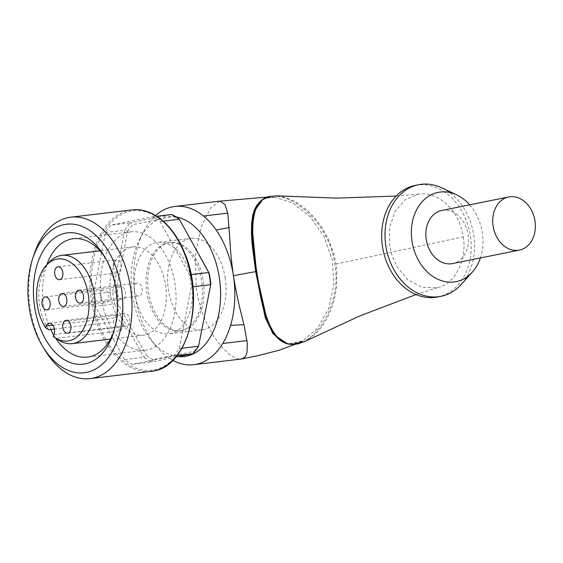<?xml version="1.0" encoding="UTF-8"?>
<svg xmlns="http://www.w3.org/2000/svg" width="563" height="563" viewBox="0 0 563 563"><rect width="100%" height="100%" fill="white"/><g stroke="black" fill="none" stroke-linecap="round" stroke-linejoin="round"><path stroke-width="0.42" stroke-dasharray="2.81 2.11" d="M441.821 210.442A27.101 21.063 -101.4 0 1 443.123 210.238A27.101 21.063 -101.4 0 1 467.98 233.68A27.101 21.063 -101.4 0 1 452.532 263.575M415.198 185.403A56.912 44.224 -101.4 0 1 470.422 235.967A56.912 44.224 -101.4 0 1 437.69 296.975M463.3 236.812C467.635 262.618 452.223 284.948 438.612 287.264L436.445 287.841L421.912 287.348L407.788 279.727L396.992 266.679L392.312 256.524L389.561 245.538L389.617 227.424L395.057 211.456L405.022 199.858L418.077 194.242L419.815 194.01C428.232 192.905 436.972 196.058 446.044 203.454C457.501 214.989 460.506 223.082 463.3 236.812L336.027 264.082L336.878 271.964L336.561 287.264L334.387 299.382L331.262 309.178L326.723 318.918L321.135 327.49L313.598 335.59L305.428 341.206M469.69 204.826A45.526 35.385 -101.4 0 1 482.357 232.836A45.526 35.385 -101.4 0 1 480.401 257.953M441.659 187.803A56.912 44.224 -101.4 0 1 473.764 235.292A56.912 44.224 -101.4 0 1 461.16 284.512M180.85 330.678A44.442 27.911 -96.8 0 0 201.786 282.359A44.442 27.911 -96.8 0 0 168.97 242.632A44.442 27.911 -96.8 0 0 146.493 290.058A44.442 27.911 -96.8 0 0 179.449 330.903A44.442 27.911 -96.8 0 0 180.85 330.678M182.525 330.481A44.442 27.911 83.2 0 1 181.124 330.699A44.442 27.911 83.2 0 1 148.168 289.861A44.442 27.911 83.2 0 1 170.645 242.435A44.442 27.911 83.2 0 1 203.461 282.162A44.442 27.911 83.2 0 1 182.525 330.481M262.604 199.626L270.24 196.804C292.162 191.483 330.354 224.813 334.788 264.3C342.234 303.394 315.442 345.302 292.514 344.084L287.236 343.606M289.685 343.733L302.774 340.735L317.349 328.468L328.496 308.883L333.838 285.124L332.325 260.141L323.985 236.453L309.939 216.572L292.521 202.828L275.3 197.324L268.811 197.704A2.168 1.795 -100.4 0 0 269.086 197.683A2.168 1.795 -100.4 0 0 270.24 196.804A1.619 1.351 80.2 0 1 271.063 196.156M268.811 197.697L264.272 198.971L259.972 201.667M284.266 342.754L289.685 343.726A2.168 1.802 -89.1 0 1 290.219 343.627L291.409 343.641A2.168 1.788 -90.1 0 0 290.895 343.733M277.566 195.875L286.11 197.627L293.795 200.9L297.834 203.215L306.99 210.048L314.238 217.297L321.973 227.501L328.799 239.951L333.852 253.836L336.027 264.082M178.387 356.618A70.459 44.252 83.2 0 1 151.778 341.051A70.459 44.252 83.2 0 1 139.694 239.247A70.459 44.252 83.2 0 1 165.36 216.959A70.459 44.252 83.2 0 1 176.001 216.868M172.799 360.341A79.672 50.044 83.2 0 1 157 347.181A79.672 50.044 83.2 0 1 143.333 232.062A79.672 50.044 83.2 0 1 155.613 215.566M219.479 201.167L210.646 207.951L201.125 227.156L195.199 256.038L196.248 288.221M196.262 288.221L198.605 300.17L202.096 311.965L206.607 323.183L214.017 336.78L221.526 346.808L228.937 353.986L235.165 357.927L238.628 359.004L241.013 359.074M100.707 297.215A6.503 4.082 -96.8 0 0 105.492 302.859A6.503 4.082 -96.8 0 0 108.779 295.92A6.503 4.082 -96.8 0 0 103.958 289.945A6.503 4.082 -96.8 0 0 100.707 297.215M113.381 267.066A6.503 4.082 -96.8 0 0 118.16 272.717A6.503 4.082 -96.8 0 0 121.446 265.778A6.503 4.082 -96.8 0 0 116.625 259.803A6.503 4.082 -96.8 0 0 113.381 267.066M117.428 293.844A6.503 4.082 -96.8 0 0 122.206 299.495A6.503 4.082 -96.8 0 0 125.5 292.549A6.503 4.082 -96.8 0 0 120.672 286.574A6.503 4.082 -96.8 0 0 117.428 293.844M134.149 290.473A6.503 4.082 -96.8 0 0 138.927 296.124A6.503 4.082 -96.8 0 0 142.214 289.178A6.503 4.082 -96.8 0 0 137.393 283.203A6.503 4.082 -96.8 0 0 134.149 290.473M121.474 320.614A6.503 4.082 -96.8 0 0 126.253 326.266A6.503 4.082 -96.8 0 0 129.546 319.327A6.503 4.082 -96.8 0 0 124.726 313.352A6.503 4.082 -96.8 0 0 121.474 320.614M53.168 336.315L56.307 338.314L120.806 330.657L122.586 326.413A7.045 4.427 -96.8 0 0 122.453 318.792A7.045 4.427 -96.8 0 0 117.941 315.111A7.045 4.427 -96.8 0 0 114.951 317.806L113.17 322.05L54.372 329.031M120.806 330.657A44.442 27.911 83.2 0 1 113.17 322.05M56.307 338.314A44.442 27.911 -96.8 0 0 58.714 340.08M49.438 261.985A44.442 27.911 -96.8 0 0 39.579 305.026A44.442 27.911 -96.8 0 0 48.671 329.707M110.777 296.574A44.442 27.911 -96.8 0 0 143.431 335.175A44.442 27.911 -96.8 0 0 165.606 285.518A44.442 27.911 -96.8 0 0 132.952 246.911A44.442 27.911 -96.8 0 0 110.777 296.574M175.755 357.146L151.468 362.044L153.122 359.644L193.925 351.418L192.884 353.698M198.985 344.795A75.878 47.658 83.2 0 1 193.925 351.418M153.122 359.644A75.878 47.658 83.2 0 1 146.422 355.394L143.966 357.287L114.571 304.02L117.456 302.908L146.422 355.394M117.456 302.908A75.878 47.658 83.2 0 1 115.809 292.035L112.727 291.852A78.046 49.016 -96.8 0 0 114.571 304.02L95.302 306.307L124.697 359.574A78.046 49.016 -96.8 0 0 132.199 364.331L173.615 355.985A78.046 49.016 -96.8 0 0 179.273 348.574L191.3 286.954A78.046 49.016 -96.8 0 0 189.457 274.786L160.061 221.519A78.046 49.016 -96.8 0 0 152.559 216.762L111.143 225.109A78.046 49.016 -96.8 0 0 105.485 232.519L93.465 294.139A78.046 49.016 -96.8 0 0 95.302 306.307M93.465 294.139L112.727 291.852L124.747 230.232L127.653 231.323L115.809 292.035M127.653 231.323A75.878 47.658 83.2 0 1 132.713 224.707L130.412 222.821L171.828 214.475L173.524 216.474L132.713 224.707M173.524 216.474A75.878 47.658 83.2 0 1 180.223 220.724M191.744 282.33A46.067 28.938 -96.8 0 0 157.886 242.315A46.067 28.938 -96.8 0 0 134.902 293.787A46.067 28.938 -96.8 0 0 168.752 333.81A46.067 28.938 -96.8 0 0 191.744 282.33M105.485 232.519L124.747 230.232A78.046 49.016 -96.8 0 1 130.412 222.821L111.143 225.109M152.559 216.762L156.732 216.262M124.697 359.574L143.966 357.287A78.046 49.016 -96.8 0 0 151.468 362.044L132.199 364.331M177.042 355.577L173.615 355.985M163.179 221.146L160.061 221.519M189.457 274.786L191.061 274.596M192.891 286.764L191.3 286.954M179.273 348.574L181.962 348.251M33.808 255.102A81.297 51.064 -96.8 0 0 30.24 308.017A81.297 51.064 -96.8 0 0 45.131 350.425M225.242 278.354A46.067 28.938 -96.8 0 0 191.392 238.332A46.067 28.938 -96.8 0 0 168.407 289.811A46.067 28.938 -96.8 0 0 202.258 329.834A46.067 28.938 -96.8 0 0 225.242 278.354M46.828 264.758A59.622 37.447 -96.8 0 0 43.618 305.322A59.622 37.447 -96.8 0 0 50.797 329.461M53.71 335.034A59.622 37.447 -96.8 0 0 55.526 337.99M113.902 331.227A59.622 37.447 -96.8 0 0 114.556 329.292A59.622 37.447 -96.8 0 0 117.174 290.494A59.622 37.447 -96.8 0 0 106.259 259.395A59.622 37.447 -96.8 0 0 105.168 257.664M101.41 298.46A59.622 37.447 -96.8 0 0 145.219 350.249A59.622 37.447 -96.8 0 0 174.973 283.625A59.622 37.447 -96.8 0 0 131.165 231.843A59.622 37.447 -96.8 0 0 101.41 298.46M293.267 344.415A1.619 1.344 -90.7 0 1 292.514 344.084A2.168 1.788 -90.1 0 0 291.409 343.634L302.739 340.749M267.636 197.923A2.168 1.809 -101.3 0 0 267.925 197.902A2.168 1.809 -101.3 0 0 269.065 197.022A1.619 1.358 79.4 0 1 269.881 196.374M292.049 344.415A1.619 1.351 -89.7 0 1 291.31 344.084A2.168 1.802 -89.1 0 0 290.219 343.627C289.255 344.141 280.304 342.283 275.771 336.055C269.093 328.503 263.737 313.767 259.698 291.859L253.969 254.835L252.231 234.475L252.484 222.216C253.076 215.179 254.701 209.535 257.368 205.291C259.86 201.315 263.378 198.852 267.925 197.894L275.251 197.317M53.907 334.563L122.586 326.413M52.788 325.182L114.951 317.806M92.895 300.522A80.213 50.381 83.2 0 1 130.398 211.294A80.213 50.381 83.2 0 1 191.863 280.571A80.213 50.381 83.2 0 1 154.368 369.8A80.213 50.381 83.2 0 1 92.895 300.522M131.96 209.915A81.297 51.064 -96.8 0 0 91.389 300.762A81.297 51.064 -96.8 0 0 151.13 371.376M170.645 242.435L168.97 242.632M181.124 330.699L179.449 330.903M416.029 294.555L438.612 287.264M396.148 196.051L419.815 194.01M151.778 341.051L157 347.181M139.694 239.247L143.333 232.062M267.073 197.092L275.3 197.317M295.181 344.324L302.781 340.756M174.903 206.459L175.276 206.41M46.856 309.826L105.492 302.859M45.322 296.905L103.958 289.945M59.523 279.677L118.16 272.717M57.989 266.763L116.625 259.803M63.577 306.455L122.206 299.495M62.043 293.534L120.672 286.574M80.291 303.084L138.927 296.124M78.757 290.163L137.393 283.203M67.623 333.226L126.253 326.266M66.089 320.312L124.726 313.352M49.255 323.268L117.941 315.111M132.952 246.911L99.94 250.831M143.431 335.175L110.425 339.095M191.392 238.332L157.886 242.315M202.258 329.834L168.752 333.81M106.259 259.395L104.056 255.785M114.556 329.292L113.262 333.317M131.165 231.843L73.366 238.705M145.219 350.249L87.427 357.111"/><path stroke-width="0.84" d="M510.001 196.754A27.101 21.063 78.6 0 0 508.692 196.959A27.101 21.063 78.6 0 0 493.399 227.691A27.101 21.063 78.6 0 0 519.403 250.092A27.101 21.063 78.6 0 0 534.85 220.203A27.101 21.063 78.6 0 0 510.001 196.754M519.403 250.092L452.532 263.575A27.101 21.063 -101.4 0 1 426.529 241.175A27.101 21.063 -101.4 0 1 441.821 210.442L508.692 196.959M480.401 257.953A45.526 35.385 -101.4 0 1 472.273 272.203L461.16 284.512A56.912 44.224 -101.4 0 1 441.04 296.3L437.69 296.975A56.912 44.224 -101.4 0 1 382.474 246.411A56.912 44.224 -101.4 0 1 415.198 185.403L418.541 184.727A56.912 44.224 -101.4 0 1 441.659 187.803L456.67 194.84A45.526 35.385 -101.4 0 1 469.69 204.826M472.273 272.203A45.526 35.385 -101.4 0 1 436.522 278.608A45.526 35.385 -101.4 0 1 411.996 241.189A45.526 35.385 -101.4 0 1 456.67 194.84M441.04 296.3A56.912 44.224 -101.4 0 1 385.817 245.735A56.912 44.224 -101.4 0 1 418.541 184.727M259.972 201.667L256.77 205.333L254.272 210.147L252.745 215.228L251.598 223.37L251.429 233.525L252.104 244.075L255.665 271.619L233.413 275.666A79.672 50.044 -96.8 0 0 216.171 230.035A79.672 50.044 -96.8 0 0 203.468 216.03L227.755 213.145L224.919 204.432L219.837 201.132L174.903 206.459A79.672 50.044 83.2 0 1 203.468 216.03M255.658 271.64L265.272 317.673L273.069 333.789L284.266 342.754M287.236 343.606L275.567 335.844L267.172 320.551L256.714 274.568L252.189 227.368L254.835 210.471L262.604 199.626M293.457 344.366L292.26 344.366C270.388 343.719 262.492 309.418 256.7 271.345C250.908 233.237 248.79 200.857 269.881 196.396L277.116 195.847L336.583 198.134L396.148 196.051M305.428 341.206L297.918 343.902L293.45 344.359M176.001 216.868A70.459 44.252 83.2 0 1 220.302 286.208A70.459 44.252 83.2 0 1 186.416 356.182A70.459 44.252 83.2 0 1 178.387 356.618M155.613 215.566A79.672 50.044 83.2 0 1 172.355 206.86A79.672 50.044 83.2 0 1 174.903 206.452M193.552 364.711L241.464 359.011L244.624 357.35L246.263 354.803L247.066 352.051L247.291 343.078L244.131 325.491L241.147 313.38C238.219 302.078 235.644 289.516 233.413 275.666A79.672 50.044 -96.8 0 1 230.591 325.344A79.672 50.044 -96.8 0 1 222.744 343.486A79.672 50.044 83.2 0 1 193.552 364.704A79.672 50.044 83.2 0 1 172.799 360.341M233.413 275.666C231.442 261.753 230.239 249.325 229.803 238.374L227.755 213.145M42.077 304.175A6.503 4.082 83.2 0 1 45.322 296.905A6.503 4.082 83.2 0 1 50.142 302.887A6.503 4.082 83.2 0 1 46.856 309.826A6.503 4.082 83.2 0 1 42.077 304.175M54.745 274.026A6.503 4.082 83.2 0 1 57.989 266.763A6.503 4.082 83.2 0 1 62.817 272.738A6.503 4.082 83.2 0 1 59.523 279.677A6.503 4.082 83.2 0 1 54.745 274.026M58.791 300.804A6.503 4.082 83.2 0 1 62.043 293.534A6.503 4.082 83.2 0 1 66.863 299.516A6.503 4.082 83.2 0 1 63.577 306.455A6.503 4.082 83.2 0 1 58.791 300.804M75.512 297.433A6.503 4.082 83.2 0 1 78.757 290.163A6.503 4.082 83.2 0 1 83.584 296.145A6.503 4.082 83.2 0 1 80.291 303.084A6.503 4.082 83.2 0 1 75.512 297.433M62.845 327.575A6.503 4.082 83.2 0 1 66.089 320.312A6.503 4.082 83.2 0 1 70.91 326.287A6.503 4.082 83.2 0 1 67.623 333.226A6.503 4.082 83.2 0 1 62.845 327.575M53.907 334.563L53.168 336.315A41.317 25.947 -96.8 0 0 55.111 337.716A41.317 25.947 -96.8 0 0 88.574 296.933A41.317 25.947 -96.8 0 0 46.49 265.124A41.317 25.947 -96.8 0 0 45.533 327.708L46.272 325.963A7.045 4.427 83.2 0 1 49.255 323.268A7.045 4.427 83.2 0 1 53.767 326.941A7.045 4.427 83.2 0 1 53.907 334.563M54.372 329.031L48.671 329.707L45.533 327.708M55.111 337.716L58.714 340.08A44.442 27.911 -96.8 0 0 72.233 343.627A44.442 27.911 -96.8 0 0 94.711 296.208A44.442 27.911 -96.8 0 0 61.754 255.363A44.442 27.911 -96.8 0 0 49.438 261.985L46.49 265.124M192.891 286.764L210.562 284.667A78.046 49.016 -96.8 0 0 208.725 272.499L209.183 273.21A75.878 47.658 83.2 0 1 210.829 284.083L198.542 346.287A78.046 49.016 -96.8 0 1 192.884 353.698L175.755 357.146M181.962 348.251L198.542 346.287L210.829 284.083M209.183 273.21L179.33 219.232L208.725 272.499L191.061 274.596M156.732 216.262L171.828 214.475A78.046 49.016 -96.8 0 1 179.33 219.232L163.179 221.146M192.884 353.698L177.042 355.577M42.922 346.822L45.131 350.425A81.297 51.064 -96.8 0 0 89.981 378.639A81.297 51.064 -96.8 0 0 130.553 287.792A81.297 51.064 -96.8 0 0 70.811 217.177A81.297 51.064 -96.8 0 0 33.808 255.102L32.513 259.128A74.795 46.975 -96.8 0 0 29.227 307.806A74.795 46.975 -96.8 0 0 42.922 346.822A74.795 46.975 -96.8 0 0 99.292 366.64A74.795 46.975 -96.8 0 0 121.509 289.199A74.795 46.975 -96.8 0 0 80.277 225.756A74.795 46.975 -96.8 0 0 32.513 259.128M116.161 290.276A66.124 41.528 -96.8 0 0 104.056 255.785A66.124 41.528 -96.8 0 0 54.224 238.262A66.124 41.528 -96.8 0 0 34.582 306.729A66.124 41.528 -96.8 0 0 71.037 362.818A66.124 41.528 -96.8 0 0 113.262 333.317A66.124 41.528 -96.8 0 0 116.161 290.276M50.797 329.461A59.622 37.447 -96.8 0 0 53.71 335.034M55.526 337.99A59.622 37.447 -96.8 0 0 87.427 357.111A59.622 37.447 -96.8 0 0 113.902 331.227M105.168 257.664A59.622 37.447 -96.8 0 0 73.366 238.705A59.622 37.447 -96.8 0 0 46.828 264.758M292.049 344.415A1.619 1.351 -89.7 0 0 292.486 344.366M293.267 344.415A1.619 1.344 -90.7 0 0 293.745 344.345M222.744 343.486L247.023 340.608M230.591 325.344L243.941 324.724M216.171 230.035L229.254 227.522M46.272 325.963L52.788 325.182M151.13 371.376A81.297 51.064 -96.8 0 0 153.692 370.968A81.297 51.064 -96.8 0 0 191.99 282.577A81.297 51.064 -96.8 0 0 131.96 209.915C151.975 207.142 173.749 225.038 184.833 253.477C205.221 300.649 187.852 366.33 153.741 370.961L89.981 378.639M277.313 195.847L269.656 196.417C269.353 196.55 261.95 197.057 256.728 206.164C254.596 210.168 253.237 214.96 252.646 220.541C251.978 226.91 251.985 234.138 252.66 242.231C254.3 261.183 257.734 283.034 261.211 299.446C266.172 323.183 274.737 344.021 291.838 344.415L305.449 341.234M305.336 341.255L359.778 315.934L416.029 294.555M219.837 201.132L267.073 197.092M241.583 358.983L257.516 355.76L279.107 350.242L295.181 344.324M99.94 250.831L61.754 255.363M110.425 339.095L72.233 343.627M131.96 209.915L70.811 217.177"/></g></svg>
